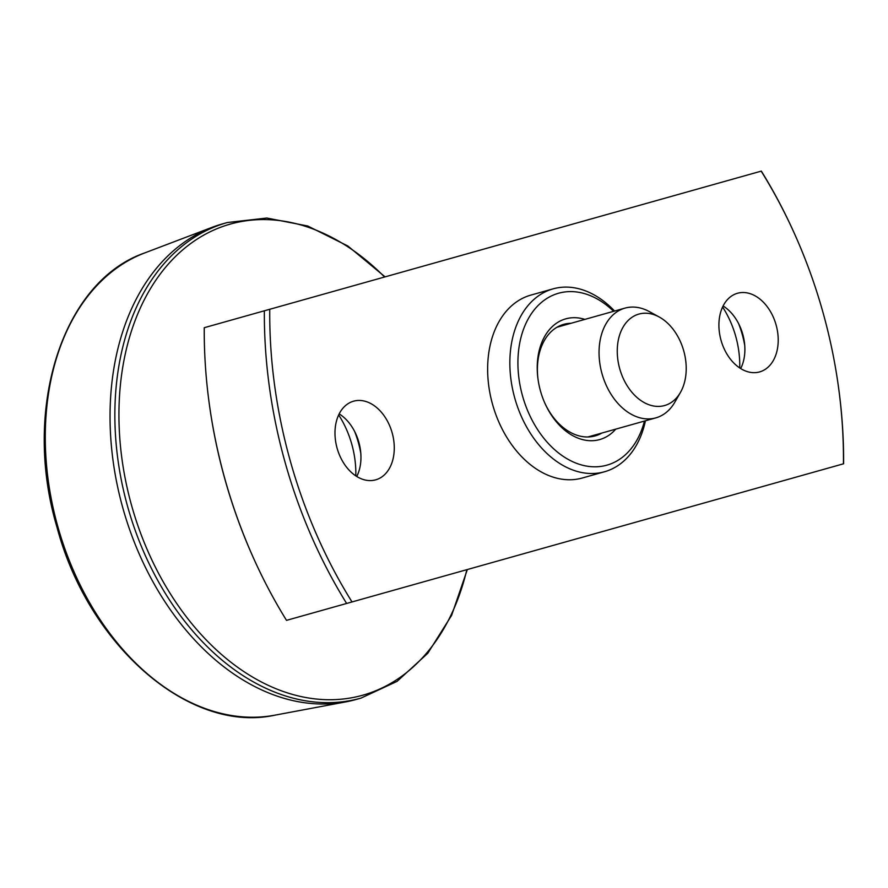 <?xml version="1.0" encoding="UTF-8"?>
<svg xmlns="http://www.w3.org/2000/svg" width="888" height="888" viewBox="0 0 888 888"><rect width="100%" height="100%" fill="white"/><g stroke="black" fill="none" stroke-linecap="round" stroke-linejoin="round"><path stroke-width="1.33" d="M683.727 350.816A47.497 33.233 -105.7 0 1 680.43 392.441A47.497 33.233 -105.7 0 1 664.59 405.539A47.497 33.233 -105.7 0 1 617.371 354.867A47.497 33.233 -105.7 0 1 659.218 317.005A47.497 33.233 -105.7 0 1 683.727 350.816M680.43 392.441L674.847 402.153A56.999 39.882 -105.7 0 1 655.844 417.871A56.999 39.882 -105.7 0 1 602.031 373.781A56.999 39.882 -105.7 0 1 624.997 308.114A56.999 39.882 -105.7 0 1 649.405 311.633L659.218 317.005M360.806 453.424A77.9 54.501 74.3 0 0 358.286 442.291A77.9 54.501 74.3 0 0 354.645 431.479M339.172 413.897A40.848 28.583 -105.7 0 1 356.01 434.343A40.848 28.583 -105.7 0 1 358.819 442.146A40.848 28.583 -105.7 0 1 360.484 450.272A40.848 28.583 -105.7 0 1 356.765 476.49M355.799 475.868A77.9 54.501 74.3 0 0 338.672 414.94M353.579 401.187A40.848 28.583 -105.7 0 1 392.141 432.778A40.848 28.583 -105.7 0 1 375.68 479.842A40.848 28.583 -105.7 0 1 337.118 448.251A40.848 28.583 -105.7 0 1 353.579 401.187M744.743 345.51A77.9 54.501 74.3 0 0 742.224 334.376A77.9 54.501 74.3 0 0 738.572 323.565M723.098 305.983A40.848 28.583 -105.7 0 1 739.937 326.418A40.848 28.583 -105.7 0 1 742.757 334.232A40.848 28.583 -105.7 0 1 744.422 342.357A40.848 28.583 -105.7 0 1 740.692 368.576M739.726 367.954A77.9 54.501 74.3 0 0 722.599 307.015M737.506 293.262A40.848 28.583 -105.7 0 1 776.079 324.864A40.848 28.583 -105.7 0 1 759.617 371.917A40.848 28.583 -105.7 0 1 721.045 340.326A40.848 28.583 -105.7 0 1 737.506 293.262M264.358 310.8L204.251 327.705A399.001 279.165 74.3 0 0 208.813 400.366A399.001 279.165 74.3 0 0 252.558 555.966A399.001 279.165 74.3 0 0 286.513 620.357L346.631 603.463A399.001 279.165 -105.7 0 1 264.358 310.8L761.338 171.107A399.001 279.165 -105.7 0 1 795.293 235.509L795.615 236.219A395.204 276.512 -105.7 0 1 838.927 390.343A395.204 276.512 -105.7 0 1 843.445 463.814L346.631 603.463M208.813 400.366L208.913 401.132A395.204 276.512 74.3 0 0 252.236 555.255L252.558 555.966M838.927 390.343L839.038 391.109A399.001 279.165 -105.7 0 1 843.6 463.769L843.445 463.814M352.014 601.953A395.204 276.512 -105.7 0 1 269.752 309.29M761.183 171.151A395.204 276.512 -105.7 0 1 795.615 236.219M645.432 420.79A95.005 66.467 -105.7 0 1 604.517 471.761L582.306 478.01A95.005 66.467 -105.7 0 1 492.607 404.54A95.005 66.467 -105.7 0 1 530.891 295.094L553.102 288.855A95.005 66.467 -105.7 0 1 614.574 311.044M360.994 698.112L356.177 699.466A246.997 172.816 -105.7 0 1 345.687 701.909A246.997 172.816 -105.7 0 1 122.966 508.436A246.997 172.816 -105.7 0 1 212.265 227.261A246.997 172.816 -105.7 0 1 222.5 223.887L227.317 222.533A246.997 172.816 74.3 0 0 127.783 507.092A246.997 172.816 74.3 0 0 360.994 698.112L397.08 681.362L427.805 653.268L451.626 615.34L467.343 569.53M615.75 429.137A62.704 43.867 -105.7 0 1 544.81 403.052A62.704 43.867 -105.7 0 1 537.939 378.61A62.704 43.867 -105.7 0 1 565.767 318.848A62.704 43.867 -105.7 0 1 584.903 319.391M644.455 421.067A89.3 62.482 -105.7 0 1 538.572 431.069A89.3 62.482 -105.7 0 1 558.563 293.24A89.3 62.482 -105.7 0 1 613.608 311.322M604.517 471.761A95.005 66.467 -105.7 0 1 514.818 398.29A95.005 66.467 -105.7 0 1 553.102 288.855M538.006 379.098A57.953 40.548 -105.7 0 1 563.78 324.331A57.953 40.548 -105.7 0 1 571.084 323.276M601.931 433.022A57.953 40.548 -105.7 0 1 595.149 435.908A57.953 40.548 -105.7 0 1 544.61 402.608M274.792 715.184A240.581 168.32 -105.7 0 1 57.864 526.739A240.581 168.32 -105.7 0 1 144.844 252.88C62.338 281.263 21.778 409.279 56.932 527.006C88.256 645.798 189.577 733.932 274.792 715.184L345.687 701.909M384.582 277.012A244.7 171.206 74.3 0 0 179.82 252.425A244.7 171.206 74.3 0 0 131.735 505.971A244.7 171.206 74.3 0 0 304.884 697.346A244.7 171.206 74.3 0 0 466.844 569.674M385.081 276.867L347.796 245.965L307.703 225.996L266.844 218.037L227.317 222.533M144.844 252.88L212.265 227.261M587.856 436.974L655.844 417.871M556.998 327.228L624.997 308.114"/></g></svg>
